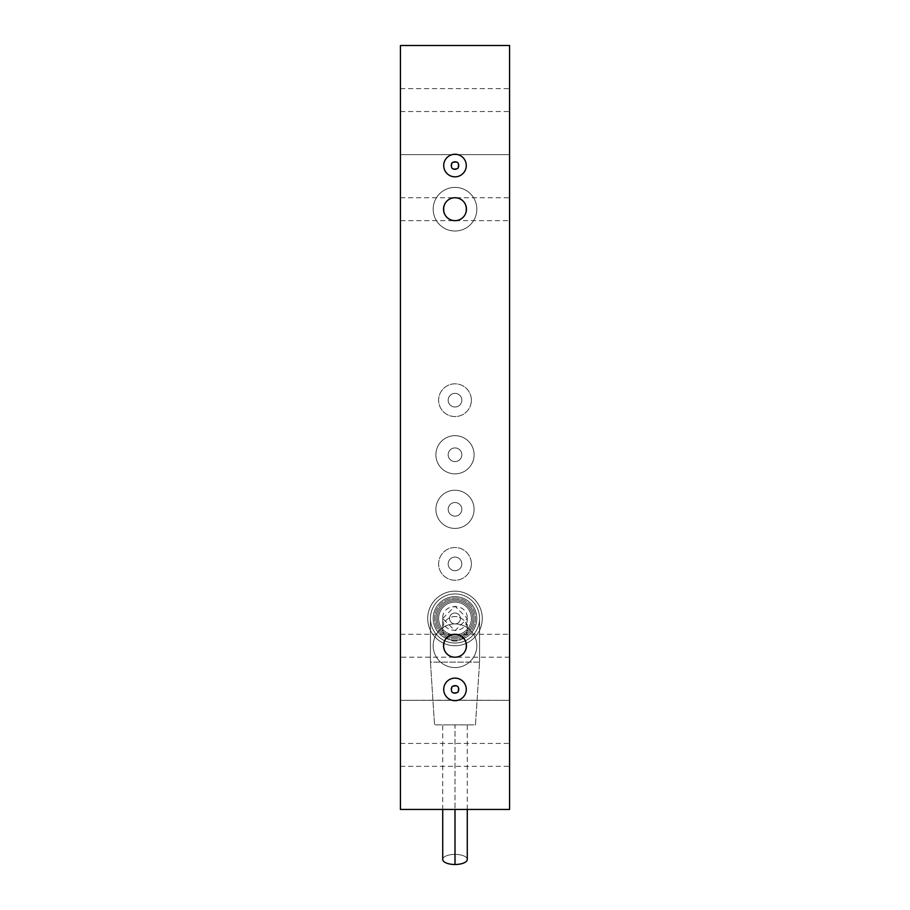 <?xml version="1.0" encoding="UTF-8"?>
<svg xmlns="http://www.w3.org/2000/svg" width="910" height="910" viewBox="0 0 910 910"><rect width="100%" height="100%" fill="white"/><g stroke="black" fill="none" stroke-linecap="round" stroke-linejoin="round"><path stroke-width="0.68" stroke-dasharray="4.55 3.41" d="M454.625 700.188L509.566 700.313L454.738 700.313L509.566 700.313L509.566 154.632L400.434 154.632L400.434 700.313L454.625 700.188M509.293 86.973L509.566 73.335L509.293 86.973M509.293 103.888L509.566 90.249L509.293 103.888M509.293 70.059L509.566 56.409L509.293 70.059M509.293 64.564L509.566 51.745L509.293 64.564M461.825 454.761A6.825 6.825 0 0 0 451.587 448.846A6.825 6.825 0 0 0 451.587 460.665A6.825 6.825 0 0 0 461.825 454.761A6.825 6.825 0 0 1 451.587 460.665A6.825 6.825 0 0 1 451.587 448.846A6.825 6.825 0 0 1 461.825 454.761A6.825 6.825 0 0 1 451.587 460.665A6.825 6.825 0 0 1 451.587 448.846A6.825 6.825 0 0 1 461.825 454.761A6.825 6.825 0 0 0 451.587 448.846A6.825 6.825 0 0 0 451.587 460.665A6.825 6.825 0 0 0 461.825 454.761M474.099 454.761A19.099 19.099 0 0 0 445.445 438.222A19.099 19.099 0 0 0 445.445 471.3A19.099 19.099 0 0 0 474.099 454.761A19.099 19.099 0 0 1 445.445 471.3A19.099 19.099 0 0 1 445.445 438.222A19.099 19.099 0 0 1 474.099 454.761A19.099 19.099 0 0 1 445.445 471.3A19.099 19.099 0 0 1 445.445 438.222A19.099 19.099 0 0 1 474.099 454.761A19.099 19.099 0 0 0 445.445 438.222A19.099 19.099 0 0 0 445.445 471.3A19.099 19.099 0 0 0 474.099 454.761M461.825 509.327A6.825 6.825 0 0 0 451.587 503.423A6.825 6.825 0 0 0 451.587 515.231A6.825 6.825 0 0 0 461.825 509.327A6.825 6.825 0 0 1 451.587 515.231A6.825 6.825 0 0 1 451.587 503.423A6.825 6.825 0 0 1 461.825 509.327A6.825 6.825 0 0 1 451.587 515.231A6.825 6.825 0 0 1 451.587 503.423A6.825 6.825 0 0 1 461.825 509.327A6.825 6.825 0 0 0 451.587 503.423A6.825 6.825 0 0 0 451.587 515.231A6.825 6.825 0 0 0 461.825 509.327M460.46 618.459A5.46 5.46 0 0 1 452.27 623.191A5.46 5.46 0 0 1 452.27 613.738A5.46 5.46 0 0 1 460.46 618.459A5.46 5.46 0 0 0 452.27 613.738A5.46 5.46 0 0 0 452.27 623.191A5.46 5.46 0 0 0 460.46 618.459A5.46 5.46 0 0 0 452.27 613.738A5.46 5.46 0 0 0 452.27 623.191A5.46 5.46 0 0 0 460.46 618.459A5.46 5.46 0 0 1 452.27 623.191A5.46 5.46 0 0 1 452.27 613.738A5.46 5.46 0 0 1 460.46 618.459M474.099 509.327A19.099 19.099 0 0 0 445.445 492.788A19.099 19.099 0 0 0 445.445 525.866A19.099 19.099 0 0 0 474.099 509.327A19.099 19.099 0 0 1 445.445 525.866A19.099 19.099 0 0 1 445.445 492.788A19.099 19.099 0 0 1 474.099 509.327A19.099 19.099 0 0 1 445.445 525.866A19.099 19.099 0 0 1 445.445 492.788A19.099 19.099 0 0 1 474.099 509.327A19.099 19.099 0 0 0 445.445 492.788A19.099 19.099 0 0 0 445.445 525.866A19.099 19.099 0 0 0 474.099 509.327M461.825 563.893A6.825 6.825 0 0 1 451.587 569.797A6.825 6.825 0 0 1 451.587 557.989A6.825 6.825 0 0 1 461.825 563.893A6.825 6.825 0 0 0 451.587 557.989A6.825 6.825 0 0 0 451.587 569.797A6.825 6.825 0 0 0 461.825 563.893A6.825 6.825 0 0 0 451.587 557.989A6.825 6.825 0 0 0 451.587 569.797A6.825 6.825 0 0 0 461.825 563.893A6.825 6.825 0 0 1 451.587 569.797A6.825 6.825 0 0 1 451.587 557.989A6.825 6.825 0 0 1 461.825 563.893M471.369 563.893A16.369 16.369 0 0 0 446.81 549.72A16.369 16.369 0 0 0 446.81 578.066A16.369 16.369 0 0 0 471.369 563.893A16.369 16.369 0 0 1 446.81 578.066A16.369 16.369 0 0 1 446.81 549.72A16.369 16.369 0 0 1 471.369 563.893A16.369 16.369 0 0 1 446.81 578.066A16.369 16.369 0 0 1 446.81 549.72A16.369 16.369 0 0 1 471.369 563.893A16.369 16.369 0 0 0 446.81 549.72A16.369 16.369 0 0 0 446.81 578.066A16.369 16.369 0 0 0 471.369 563.893M461.825 400.195A6.825 6.825 0 0 1 451.587 406.099A6.825 6.825 0 0 1 451.587 394.28A6.825 6.825 0 0 1 461.825 400.195A6.825 6.825 0 0 0 451.587 394.28A6.825 6.825 0 0 0 451.587 406.099A6.825 6.825 0 0 0 461.825 400.195A6.825 6.825 0 0 0 451.587 394.28A6.825 6.825 0 0 0 451.587 406.099A6.825 6.825 0 0 0 461.825 400.195A6.825 6.825 0 0 1 451.587 406.099A6.825 6.825 0 0 1 451.587 394.28A6.825 6.825 0 0 1 461.825 400.195M471.369 400.195A16.369 16.369 0 0 0 446.81 386.011A16.369 16.369 0 0 0 446.81 414.368A16.369 16.369 0 0 0 471.369 400.195A16.369 16.369 0 0 1 446.81 414.368A16.369 16.369 0 0 1 446.81 386.011A16.369 16.369 0 0 1 471.369 400.195A16.369 16.369 0 0 1 446.81 414.368A16.369 16.369 0 0 1 446.81 386.011A16.369 16.369 0 0 1 471.369 400.195A16.369 16.369 0 0 0 446.81 386.011A16.369 16.369 0 0 0 446.81 414.368A16.369 16.369 0 0 0 471.369 400.195M509.566 45.5L509.566 809.445L400.434 809.445L400.434 45.5L509.566 45.5L400.434 45.5L400.434 154.632L509.566 154.632L400.434 154.632L509.566 154.632L509.566 45.5L400.434 45.5L509.566 45.5L509.566 700.313L400.434 700.313L400.434 809.445L509.566 809.445L400.434 809.445L509.566 809.445L509.566 45.5L400.434 45.5L400.434 809.445L400.434 45.5L509.566 45.5L509.566 154.632L400.434 154.632L400.434 45.5L400.434 154.632L509.566 154.632L400.434 154.632L509.566 154.632L509.566 700.313L400.434 700.313L400.434 154.632L400.434 700.313L509.566 700.313L400.434 700.313L509.566 700.313L509.566 809.445L400.434 809.445L400.434 700.313L400.434 809.445L509.566 809.445L509.566 45.5M400.434 754.879L400.434 766.345L400.434 754.879C400.434 769.428 400.434 769.428 400.434 754.879C400.434 740.342 400.434 740.342 400.434 754.879M509.566 754.879L509.566 766.345L509.566 754.879C509.566 740.342 509.566 740.342 509.566 754.879C509.566 769.428 509.566 769.428 509.566 754.879M400.434 100.066L400.434 111.532L400.434 100.066C400.434 114.615 400.434 114.615 400.434 100.066C400.434 85.529 400.434 85.529 400.434 100.066M509.566 100.066L509.566 111.532L509.566 100.066C509.566 85.529 509.566 85.529 509.566 100.066C509.566 114.615 509.566 114.615 509.566 100.066M509.566 86.973L509.566 73.335L509.566 86.973M509.566 103.888L509.566 90.249L509.566 103.888M509.566 70.059L509.566 56.409L509.566 70.059M509.566 64.564L509.566 51.745L509.566 64.564M454.67 685.321A4.095 4.095 0 0 0 450.916 689.621A4.095 4.095 0 0 0 455.114 693.488A4.095 4.095 0 0 0 459.095 689.405A4.095 4.095 0 0 1 451.531 691.577A4.095 4.095 0 0 1 453.646 685.537A4.095 4.095 0 0 1 459.061 688.938A4.095 4.095 0 0 0 457.98 686.595M454.67 161.468A4.095 4.095 0 0 0 450.916 165.768A4.095 4.095 0 0 0 455.114 169.635A4.095 4.095 0 0 0 459.095 165.552A4.095 4.095 0 0 1 451.531 167.724A4.095 4.095 0 0 1 453.646 161.684A4.095 4.095 0 0 1 459.061 165.085A4.095 4.095 0 0 0 457.98 162.742M462.974 697.379A11.284 11.284 0 0 0 459.322 678.985A11.284 11.284 0 0 0 443.716 689.405A11.284 11.284 0 0 0 462.974 697.379M443.716 689.405A11.284 11.284 0 0 1 460.642 679.634A11.284 11.284 0 0 1 460.642 699.164A11.284 11.284 0 0 1 443.716 689.405M462.974 173.526A11.284 11.284 0 0 0 459.322 155.132A11.284 11.284 0 0 0 443.716 165.552A11.284 11.284 0 0 0 462.974 173.526M443.716 165.552A11.284 11.284 0 0 1 460.642 155.781A11.284 11.284 0 0 1 460.642 175.323A11.284 11.284 0 0 1 443.716 165.552M509.566 220.664L509.566 197.743L509.566 220.664L455 220.664C469.719 221.221 469.719 197.186 455 197.743C469.719 197.186 469.719 221.221 455 220.664C440.281 221.221 440.281 197.186 455 197.743C440.281 197.186 440.281 221.221 455 220.664C440.281 221.221 440.281 197.186 455 197.743C469.719 197.186 469.719 221.221 455 220.664C469.719 221.221 469.719 197.186 455 197.743C440.281 197.186 440.281 221.221 455 220.664A11.455 11.455 0 0 1 443.545 209.209A11.455 11.455 0 0 1 455 197.743A11.455 11.455 0 0 1 466.455 209.209A11.455 11.455 0 0 1 455 220.664L400.434 220.664L400.434 197.743L400.434 220.664M509.566 634.281L509.566 657.202L509.566 634.281L455 634.281C469.719 633.735 469.719 657.759 455 657.202C469.719 657.759 469.719 633.735 455 634.281C440.281 633.735 440.281 657.759 455 657.202C440.281 657.759 440.281 633.735 455 634.281C469.719 633.735 469.719 657.759 455 657.202C469.719 657.759 469.719 633.735 455 634.281A11.455 11.455 0 0 1 466.455 645.747A11.455 11.455 0 0 1 455 657.202A11.455 11.455 0 0 1 443.545 645.747A11.455 11.455 0 0 1 455 634.281C440.281 633.735 440.281 657.759 455 657.202C440.281 657.759 440.281 633.735 455 634.281L400.434 634.281L400.434 657.202L400.434 634.281M476.829 645.747A21.829 21.829 0 0 0 444.091 626.842A21.829 21.829 0 0 0 444.091 664.653A21.829 21.829 0 0 0 476.829 645.747A21.829 21.829 0 0 1 444.091 664.653A21.829 21.829 0 0 1 444.091 626.842A21.829 21.829 0 0 1 476.829 645.747A21.829 21.829 0 0 1 444.091 664.653A21.829 21.829 0 0 1 444.091 626.842A21.829 21.829 0 0 1 476.829 645.747A21.829 21.829 0 0 0 444.091 626.842A21.829 21.829 0 0 0 444.091 664.653A21.829 21.829 0 0 0 476.829 645.747M466.455 645.747A11.455 11.455 0 0 0 449.267 635.817A11.455 11.455 0 0 0 449.267 655.666A11.455 11.455 0 0 0 466.455 645.747M476.829 209.209A21.829 21.829 0 0 0 444.091 190.304A21.829 21.829 0 0 0 444.091 228.103A21.829 21.829 0 0 0 476.829 209.209A21.829 21.829 0 0 1 444.091 228.103A21.829 21.829 0 0 1 444.091 190.304A21.829 21.829 0 0 1 476.829 209.209A21.829 21.829 0 0 1 444.091 228.103A21.829 21.829 0 0 1 444.091 190.304A21.829 21.829 0 0 1 476.829 209.209A21.829 21.829 0 0 0 444.091 190.304A21.829 21.829 0 0 0 444.091 228.103A21.829 21.829 0 0 0 476.829 209.209M466.455 209.209A11.455 11.455 0 0 0 449.267 199.279A11.455 11.455 0 0 0 449.267 219.128A11.455 11.455 0 0 0 466.455 209.209M509.566 657.202L400.434 657.202M457.605 686.242A4.095 4.095 0 0 0 455.193 685.31M457.605 162.389A4.095 4.095 0 0 0 455.193 161.457M509.566 645.747C509.566 631.199 509.566 631.199 509.566 645.747C509.566 660.285 509.566 660.285 509.566 645.747M509.566 209.209C509.566 194.66 509.566 194.66 509.566 209.209C509.566 223.746 509.566 223.746 509.566 209.209M400.434 645.747C400.434 660.285 400.434 660.285 400.434 645.747C400.434 631.199 400.434 631.199 400.434 645.747M400.434 209.209C400.434 223.746 400.434 223.746 400.434 209.209C400.434 194.66 400.434 194.66 400.434 209.209M467.274 859.302A12.274 5.062 0 0 0 455 854.376A12.274 5.062 0 0 0 442.726 859.302A12.274 5.062 180 0 1 455 854.376A12.274 5.062 180 0 1 467.274 859.302M467.274 809.445L467.274 724.872L455 724.872C439.177 724.872 439.177 724.872 455 724.872C470.823 724.872 470.823 724.872 455 724.872L455 809.445L455 724.872L442.726 724.872L442.726 809.445M455 593.911A24.559 24.559 0 0 0 433.729 630.744A24.559 24.559 0 0 0 476.271 630.744A24.559 24.559 0 0 0 455 593.911A24.559 24.559 0 0 1 479.559 618.459A24.559 24.559 0 0 1 455 643.017A24.559 24.559 0 0 1 430.441 618.459L430.441 662.116L479.559 662.116L479.559 618.459A24.559 24.559 0 0 1 455 643.017A24.559 24.559 0 0 1 430.441 618.459A24.559 24.559 0 0 1 455 593.911A24.559 24.559 0 0 1 479.559 618.459L479.559 662.116L430.441 662.116L430.441 618.459A24.559 24.559 0 0 0 455 643.017A24.559 24.559 0 0 0 479.559 618.459A24.559 24.559 0 0 0 455 593.911A24.559 24.559 0 0 0 430.441 618.459A24.559 24.559 0 0 1 455 593.911A24.559 24.559 0 0 1 476.271 630.744A24.559 24.559 0 0 1 433.729 630.744A24.559 24.559 0 0 1 455 593.911A24.559 24.559 0 0 1 476.271 630.744A24.559 24.559 0 0 1 433.729 630.744A24.559 24.559 0 0 1 455 593.911A24.559 24.559 0 0 0 433.729 630.744A24.559 24.559 0 0 0 476.271 630.744A24.559 24.559 0 0 0 455 593.911A24.559 24.559 0 0 0 433.729 630.744A24.559 24.559 0 0 0 476.271 630.744A24.559 24.559 0 0 0 455 593.911M455 602.09A16.369 16.369 0 0 1 469.173 626.649A16.369 16.369 0 0 1 440.827 626.649A16.369 16.369 0 0 1 455 602.09A16.369 16.369 0 0 1 469.173 626.649A16.369 16.369 0 0 1 440.827 626.649A16.369 16.369 0 0 1 455 602.09A16.369 16.369 0 0 0 440.827 626.649A16.369 16.369 0 0 0 469.173 626.649A16.369 16.369 0 0 0 455 602.09A16.369 16.369 0 0 0 440.827 626.649A16.369 16.369 0 0 0 469.173 626.649A16.369 16.369 0 0 0 455 602.09A16.369 16.369 0 0 1 469.173 626.649A16.369 16.369 0 0 1 440.827 626.649A16.369 16.369 0 0 1 455 602.09A16.369 16.369 0 0 1 469.173 626.649A16.369 16.369 0 0 1 440.827 626.649A16.369 16.369 0 0 1 455 602.09A16.369 16.369 0 0 0 440.827 626.649A16.369 16.369 0 0 0 469.173 626.649A16.369 16.369 0 0 0 455 602.09A16.369 16.369 0 0 0 440.827 626.649A16.369 16.369 0 0 0 469.173 626.649A16.369 16.369 0 0 0 455 602.09M455 591.182A27.289 27.289 0 0 1 478.626 632.109A27.289 27.289 0 0 1 431.374 632.109A27.289 27.289 0 0 1 455 591.182A27.289 27.289 0 0 1 478.626 632.109A27.289 27.289 0 0 1 431.374 632.109A27.289 27.289 0 0 1 455 591.182A27.289 27.289 0 0 0 431.374 632.109A27.289 27.289 0 0 0 478.626 632.109A27.289 27.289 0 0 0 455 591.182A27.289 27.289 0 0 0 431.374 632.109A27.289 27.289 0 0 0 478.626 632.109A27.289 27.289 0 0 0 455 591.182A27.289 27.289 0 0 1 478.626 632.109A27.289 27.289 0 0 1 431.374 632.109A27.289 27.289 0 0 1 455 591.182A27.289 27.289 0 0 1 478.626 632.109A27.289 27.289 0 0 1 431.374 632.109A27.289 27.289 0 0 1 455 591.182A27.289 27.289 0 0 0 431.374 632.109A27.289 27.289 0 0 0 478.626 632.109A27.289 27.289 0 0 0 455 591.182A27.289 27.289 0 0 0 431.374 632.109A27.289 27.289 0 0 0 478.626 632.109A27.289 27.289 0 0 0 455 591.182M475.464 724.872L479.559 662.116L475.464 724.872L434.536 724.872L430.441 662.116L434.536 724.872L430.441 662.116L430.441 618.459L430.441 662.116L479.559 662.116L475.464 724.872L434.536 724.872L475.464 724.872L479.559 662.116L430.441 662.116L434.536 724.872L475.464 724.872M479.559 618.459L479.559 662.116L479.559 618.459M442.726 628.844A12.274 12.274 -0 0 0 455 641.118A12.274 12.274 -0 0 0 467.274 628.844A12.274 12.274 -0 0 0 455 616.57A12.274 12.274 -0 0 0 442.726 628.844L442.726 618.459L455 606.185L467.274 618.459L455 630.732L442.726 618.459L442.726 628.844A12.274 12.274 180 0 1 461.142 618.22A12.274 12.274 180 0 1 461.142 639.468A12.274 12.274 180 0 1 442.726 628.844M455 597.995A20.464 20.464 0 0 1 472.722 628.696A20.464 20.464 0 0 1 437.278 628.696A20.464 20.464 0 0 1 455 597.995A20.464 20.464 0 0 0 437.278 628.696A20.464 20.464 0 0 0 472.722 628.696A20.464 20.464 0 0 0 455 597.995M442.726 618.459C441.998 634.293 468.013 634.281 467.274 618.459C468.013 602.647 441.998 602.636 442.726 618.459M454.738 600.725A17.734 17.734 0 0 1 470.493 627.104A17.734 17.734 0 0 1 439.78 627.559A17.734 17.734 0 0 1 454.738 600.725A17.734 17.734 0 0 0 439.78 627.559A17.734 17.734 0 0 0 470.493 627.104A17.734 17.734 0 0 0 454.738 600.725A17.734 17.734 0 0 1 470.493 627.104A17.734 17.734 0 0 1 439.78 627.559A17.734 17.734 0 0 1 454.738 600.725A17.734 17.734 0 0 1 470.493 627.104A17.734 17.734 0 0 1 439.78 627.559A17.734 17.734 0 0 1 454.738 600.725A17.734 17.734 0 0 0 439.78 627.559A17.734 17.734 0 0 0 470.493 627.104A17.734 17.734 0 0 0 454.738 600.725A17.734 17.734 0 0 0 439.78 627.559A17.734 17.734 0 0 0 470.493 627.104A17.734 17.734 0 0 0 454.738 600.725M454.716 599.36A19.099 19.099 0 0 1 471.676 627.764A19.099 19.099 0 0 1 438.609 628.253A19.099 19.099 0 0 1 454.716 599.36A19.099 19.099 0 0 0 438.609 628.253A19.099 19.099 0 0 0 471.676 627.764A19.099 19.099 0 0 0 454.716 599.36A19.099 19.099 0 0 1 471.676 627.764A19.099 19.099 0 0 1 438.609 628.253A19.099 19.099 0 0 1 454.716 599.36A19.099 19.099 0 0 1 471.676 627.764A19.099 19.099 0 0 1 438.609 628.253A19.099 19.099 0 0 1 454.716 599.36A19.099 19.099 0 0 0 438.609 628.253A19.099 19.099 0 0 0 471.676 627.764A19.099 19.099 0 0 0 454.716 599.36A19.099 19.099 0 0 0 438.609 628.253A19.099 19.099 0 0 0 471.676 627.764A19.099 19.099 0 0 0 454.716 599.36M454.67 596.641A21.829 21.829 0 0 1 474.064 629.094A21.829 21.829 0 0 1 436.265 629.652A21.829 21.829 0 0 1 454.67 596.641A21.829 21.829 0 0 1 474.064 629.094A21.829 21.829 0 0 1 436.265 629.652A21.829 21.829 0 0 1 454.67 596.641A21.829 21.829 0 0 0 436.265 629.652A21.829 21.829 0 0 0 474.064 629.094A21.829 21.829 0 0 0 454.67 596.641A21.829 21.829 0 0 0 436.265 629.652A21.829 21.829 0 0 0 474.064 629.094A21.829 21.829 0 0 0 454.67 596.641M400.434 743.424L509.566 743.424M400.434 766.345L509.566 766.345M400.434 88.611L509.566 88.611M400.434 111.532L509.566 111.532M400.434 197.743L509.566 197.743M467.274 628.844L467.274 618.459"/><path stroke-width="1.36" d="M457.889 692.294C459.664 686.561 457.719 684.65 452.031 686.584C450.348 692.226 452.304 694.125 457.889 692.294C452.304 694.125 450.348 692.226 452.031 686.584C457.719 684.65 459.664 686.561 457.889 692.294M457.889 168.441C459.664 162.708 457.719 160.808 452.031 162.731C450.348 168.373 452.304 170.272 457.889 168.441C452.304 170.272 450.348 168.373 452.031 162.731C457.719 160.808 459.664 162.708 457.889 168.441M443.716 689.405A11.284 11.284 0 0 0 460.642 699.164A11.284 11.284 0 0 0 460.642 679.634A11.284 11.284 0 0 0 443.716 689.405A11.284 11.284 0 0 1 460.642 679.634A11.284 11.284 0 0 1 460.642 699.164A11.284 11.284 0 0 1 443.716 689.405M443.716 165.552A11.284 11.284 0 0 0 460.642 175.323A11.284 11.284 0 0 0 460.642 155.781A11.284 11.284 0 0 0 443.716 165.552A11.284 11.284 0 0 1 460.642 155.781A11.284 11.284 0 0 1 460.642 175.323A11.284 11.284 0 0 1 443.716 165.552M466.455 209.209A11.455 11.455 0 0 0 455 197.743A11.455 11.455 0 0 0 443.545 209.209A11.455 11.455 0 0 0 455 220.664A11.455 11.455 0 0 0 466.455 209.209A11.455 11.455 0 0 1 449.267 219.128A11.455 11.455 0 0 1 449.267 199.279A11.455 11.455 0 0 1 466.455 209.209M466.455 645.747A11.455 11.455 0 0 0 455 634.281A11.455 11.455 0 0 0 443.545 645.747A11.455 11.455 0 0 0 455 657.202A11.455 11.455 0 0 0 466.455 645.747A11.455 11.455 0 0 1 449.267 655.666A11.455 11.455 0 0 1 449.267 635.817A11.455 11.455 0 0 1 466.455 645.747M509.566 809.445L509.566 45.5L400.434 45.5L400.434 809.445L509.566 809.445L400.434 809.445L400.434 45.5L509.566 45.5L509.566 809.445M455 864.5A12.274 5.062 0 0 0 467.274 859.438A12.274 5.062 0 0 0 467.274 859.302A12.274 5.062 180 0 1 455 864.5L455 809.445L455 864.5A12.274 5.062 180 0 1 442.726 859.302A12.274 5.062 0 0 0 442.726 859.438A12.274 5.062 0 0 0 455 864.5M467.274 859.438L467.274 809.445M442.726 859.438L442.726 809.445"/></g></svg>
